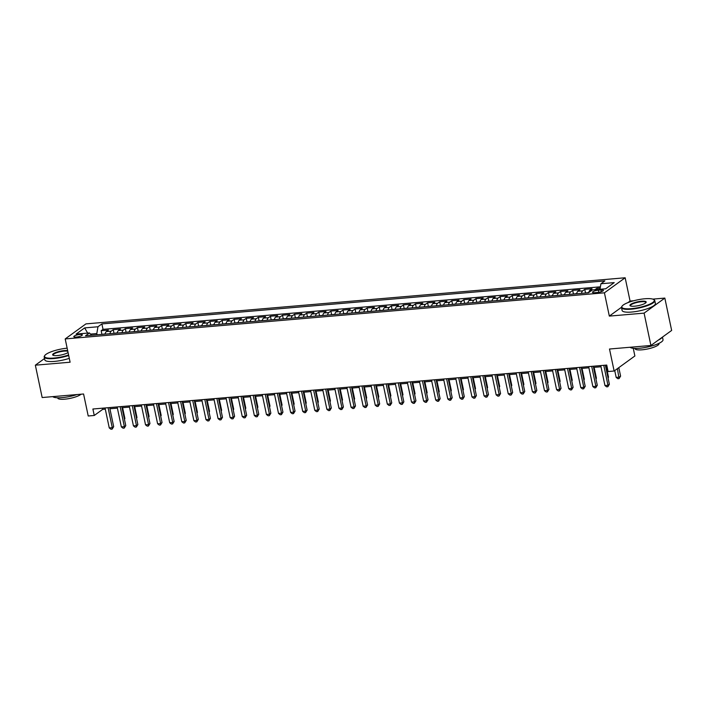 <?xml version="1.0" encoding="UTF-8"?>
<svg xmlns="http://www.w3.org/2000/svg" width="707" height="707" viewBox="0 0 707 707"><rect width="100%" height="100%" fill="white"/><g stroke="black" fill="none" stroke-linecap="round" stroke-linejoin="round"><path stroke-width="1.06" d="M76.276 337.08A4.357 1.016 -11.9 0 0 82.33 334.879A4.357 1.016 -11.9 0 0 79.864 334.482A4.357 1.016 -11.9 0 0 73.811 336.673A4.357 1.016 -11.9 0 0 76.276 337.08M56.454 350.115L55.941 350.257M625.165 277.771L85.945 323.886L65.203 338.927L604.423 292.813L625.165 277.771L630.07 301.058L627.896 302.64M621.497 307.28L609.328 316.1L644.095 313.13L664.836 298.089L652.808 299.114M633.755 300.749L630.07 301.058M664.836 298.089L671.65 330.443L650.908 345.476L609.496 349.019L614.136 371.016L634.877 355.983L633.26 348.295M44.523 358.537L35.35 365.183L42.164 397.537L83.576 393.993L88.216 415.99L94.261 415.477L102.665 409.38L105.299 409.159M644.095 313.13L650.908 345.476M600.19 288.041L596.858 288.323L597.115 289.525M585.087 293.069L588.763 292.565A5.444 2.457 -94.9 0 1 589.974 290.224L592.024 288.739L584.769 289.357L585.511 292.901M576.638 293.785A5.444 2.457 85.1 0 1 577.884 291.257L579.934 289.773L572.679 290.391L573.421 293.935M564.548 294.819A5.444 2.457 85.1 0 1 565.794 292.291L567.836 290.807L560.589 291.425L561.331 294.969M552.459 295.853A5.444 2.457 85.1 0 1 553.705 293.325L555.746 291.841L548.499 292.459L549.242 296.003M540.369 296.887A5.444 2.457 85.1 0 1 541.615 294.359L543.656 292.875L536.41 293.493L537.152 297.037M528.279 297.921A5.444 2.457 85.1 0 1 529.525 295.393L531.567 293.909L524.311 294.527L525.062 298.071M516.19 298.955A5.444 2.457 85.1 0 1 517.436 296.427L519.477 294.943L512.221 295.561L512.973 299.105M504.1 299.989A5.444 2.457 85.1 0 1 505.346 297.461L507.387 295.977L500.132 296.595L500.883 300.139M492.01 301.023A5.444 2.457 85.1 0 1 493.256 298.495L495.298 297.011L488.042 297.629L488.793 301.173M479.92 302.057A5.444 2.457 85.1 0 1 481.167 299.529L483.208 298.045L475.952 298.663L476.704 302.207M467.831 303.091A5.444 2.457 85.1 0 1 469.077 300.563L471.118 299.079L463.863 299.697L464.614 303.241M455.741 304.125A5.444 2.457 85.1 0 1 456.978 301.597L459.029 300.113L451.773 300.731L452.524 304.275M443.651 305.159A5.444 2.457 85.1 0 1 444.889 302.631L446.939 301.147L439.683 301.765L440.434 305.309M431.562 306.193A5.444 2.457 85.1 0 1 432.799 303.665L434.849 302.181L427.594 302.799L428.336 306.343M419.472 307.227A5.444 2.457 85.1 0 1 420.709 304.699L422.759 303.215L415.504 303.833L416.246 307.377M407.382 308.261A5.444 2.457 85.1 0 1 408.619 305.733L410.67 304.249L403.414 304.867L404.157 308.411M395.293 309.295A5.444 2.457 85.1 0 1 396.53 306.767L398.58 305.283L391.325 305.901L392.067 309.445M383.203 310.329A5.444 2.457 85.1 0 1 384.44 307.801L386.49 306.317L379.235 306.935L379.977 310.479M371.104 311.363A5.444 2.457 85.1 0 1 372.35 308.835L374.401 307.351L367.145 307.969L367.887 311.513M359.015 312.397A5.444 2.457 85.1 0 1 360.261 309.869L362.311 308.385L355.055 309.003L355.798 312.547M346.925 313.431A5.444 2.457 85.1 0 1 348.171 310.903L350.212 309.419L342.966 310.037L343.708 313.581M334.835 314.465A5.444 2.457 85.1 0 1 336.081 311.937L338.123 310.453L330.876 311.071L331.618 314.615M322.745 315.499A5.444 2.457 85.1 0 1 323.992 312.971L326.033 311.487L318.786 312.105L319.529 315.649M310.656 316.533A5.444 2.457 85.1 0 1 311.902 314.005L313.943 312.521L306.688 313.139L307.439 316.683M298.566 317.567A5.444 2.457 85.1 0 1 299.812 315.03L301.854 313.555L294.598 314.173L295.349 317.717M286.476 318.601A5.444 2.457 85.1 0 1 287.722 316.064L289.764 314.588L282.508 315.207L283.26 318.751M274.387 319.635A5.444 2.457 85.1 0 1 275.633 317.098L277.674 315.622L270.419 316.241L271.17 319.785M262.297 320.669A5.444 2.457 85.1 0 1 263.543 318.132L265.585 316.656L258.329 317.275L259.08 320.819M250.207 321.703A5.444 2.457 85.1 0 1 251.453 319.166L253.495 317.69L246.239 318.309L246.99 321.853M238.118 322.737A5.444 2.457 85.1 0 1 239.355 320.2L241.405 318.724L234.15 319.343L234.901 322.887M226.028 323.771A5.444 2.457 85.1 0 1 227.265 321.234L229.315 319.758L222.06 320.377L222.811 323.912M213.938 324.805A5.444 2.457 85.1 0 1 215.175 322.268L217.226 320.792L209.97 321.411L210.713 324.946M201.849 325.839A5.444 2.457 85.1 0 1 203.086 323.302L205.136 321.826L197.88 322.445L198.623 325.98M189.759 326.873A5.444 2.457 85.1 0 1 190.996 324.336L193.046 322.86L185.791 323.479L186.533 327.014M177.669 327.907A5.444 2.457 85.1 0 1 178.906 325.37L180.957 323.894L173.701 324.513L174.443 328.048M165.579 328.941A5.444 2.457 85.1 0 1 166.817 326.404L168.867 324.928L161.611 325.547L162.354 329.082M153.481 329.975A5.444 2.457 85.1 0 1 154.727 327.438L156.777 325.962L149.522 326.581L150.264 330.116M141.391 331.009A5.444 2.457 85.1 0 1 142.637 328.472L144.688 326.996L137.432 327.615L138.174 331.15M129.301 332.043A5.444 2.457 85.1 0 1 130.548 329.506L132.589 328.03L125.342 328.649L126.085 332.184M117.212 333.077A5.444 2.457 85.1 0 1 118.458 330.54L120.499 329.064L113.253 329.683L113.995 333.218M614.136 371.016L608.091 371.537L606.73 365.068L92.891 409.008L94.261 415.477M601.012 289.95L598.352 290.17A4.215 0.99 -11.9 0 0 592.493 292.3A4.215 0.99 -11.9 0 0 594.879 292.698L597.539 292.468A4.215 0.99 -11.9 0 0 603.407 290.338A4.215 0.99 -11.9 0 0 601.012 289.95L601.374 291.655M91.627 335.268L89.444 332.944L85.52 335.79L588.471 292.778L592.395 289.932L605.696 288.792L614.215 282.614L600.923 283.754L604.847 280.909L101.888 323.921L97.964 326.767L96.815 333.563L90.54 334.102M89.444 332.944L76.144 334.075L84.672 327.898L97.964 326.767M594.941 289.711L596.858 288.323M600.402 286.821L103.036 329.356L101.163 330.717L101.905 334.252M105.122 334.111A5.444 2.457 85.1 0 1 106.368 331.574L108.41 330.089L101.163 330.717M109.956 333.695A5.444 2.457 -94.9 0 1 111.202 331.168L113.253 329.683M122.055 332.661A5.444 2.457 -94.9 0 1 123.292 330.134L125.342 328.649M134.144 331.627A5.444 2.457 -94.9 0 1 135.382 329.1L137.432 327.615M146.234 330.593A5.444 2.457 -94.9 0 1 147.471 328.066L149.522 326.581M158.324 329.559A5.444 2.457 -94.9 0 1 159.561 327.032L161.611 325.547M170.414 328.525A5.444 2.457 -94.9 0 1 171.651 325.998L173.701 324.513M182.503 327.491A5.444 2.457 -94.9 0 1 183.74 324.964L185.791 323.479M194.593 326.457A5.444 2.457 -94.9 0 1 195.83 323.93L197.88 322.445M206.683 325.423A5.444 2.457 -94.9 0 1 207.929 322.896L209.97 321.411M218.772 324.389A5.444 2.457 -94.9 0 1 220.018 321.862L222.06 320.377M230.862 323.355A5.444 2.457 -94.9 0 1 232.108 320.828L234.15 319.343M242.952 322.321A5.444 2.457 -94.9 0 1 244.198 319.794L246.239 318.309M255.041 321.287A5.444 2.457 -94.9 0 1 256.288 318.76L258.329 317.275M267.131 320.253A5.444 2.457 -94.9 0 1 268.377 317.726L270.419 316.241M279.221 319.219A5.444 2.457 -94.9 0 1 280.467 316.692L282.508 315.207M291.311 318.185A5.444 2.457 -94.9 0 1 292.557 315.658L294.598 314.173M303.4 317.151A5.444 2.457 -94.9 0 1 304.646 314.624L306.688 313.139M315.49 316.117A5.444 2.457 -94.9 0 1 316.736 313.59L318.786 312.105M327.58 315.083A5.444 2.457 -94.9 0 1 328.826 312.556L330.876 311.071M339.678 314.049A5.444 2.457 -94.9 0 1 340.915 311.522L342.966 310.037M351.768 313.015A5.444 2.457 -94.9 0 1 353.005 310.488L355.055 309.003M363.858 311.981A5.444 2.457 -94.9 0 1 365.095 309.454L367.145 307.969M375.947 310.947A5.444 2.457 -94.9 0 1 377.185 308.42L379.235 306.935M388.037 309.913A5.444 2.457 -94.9 0 1 389.274 307.386L391.325 305.901M400.127 308.879A5.444 2.457 -94.9 0 1 401.364 306.352L403.414 304.867M412.216 307.845A5.444 2.457 -94.9 0 1 413.454 305.318L415.504 303.833M424.306 306.811A5.444 2.457 -94.9 0 1 425.552 304.284L427.594 302.799M436.396 305.778A5.444 2.457 -94.9 0 1 437.642 303.25L439.683 301.765M448.485 304.744A5.444 2.457 -94.9 0 1 449.732 302.216L451.773 300.731M460.575 303.71A5.444 2.457 -94.9 0 1 461.821 301.182L463.863 299.697M472.665 302.676A5.444 2.457 -94.9 0 1 473.911 300.148L475.952 298.663M484.755 301.642A5.444 2.457 -94.9 0 1 486.001 299.114L488.042 297.629M496.844 300.608A5.444 2.457 -94.9 0 1 498.09 298.08L500.132 296.595M508.934 299.574A5.444 2.457 -94.9 0 1 510.18 297.046L512.221 295.561M521.024 298.54A5.444 2.457 -94.9 0 1 522.27 296.012L524.311 294.527M533.113 297.506A5.444 2.457 -94.9 0 1 534.359 294.978L536.41 293.493M545.203 296.472A5.444 2.457 -94.9 0 1 546.449 293.944L548.499 292.459M557.302 295.438A5.444 2.457 -94.9 0 1 558.539 292.91L560.589 291.425M569.391 294.404A5.444 2.457 -94.9 0 1 570.629 291.876L572.679 290.391M581.481 293.37A5.444 2.457 -94.9 0 1 582.718 290.842L584.769 289.357M609.328 316.1L604.423 292.813M35.35 365.183L70.108 362.214L65.203 338.927M109.912 408.761L117.389 408.125M122.002 407.727L129.487 407.091M134.091 406.693L141.577 406.057M146.181 405.659L153.666 405.023M158.271 404.625L165.756 403.989M170.36 403.591L177.846 402.955M182.45 402.557L189.936 401.921M194.54 401.523L202.025 400.887M206.63 400.489L214.115 399.853M218.719 399.455L226.205 398.819M230.818 398.421L238.294 397.785M242.908 397.387L250.384 396.751M254.997 396.353L262.474 395.717M267.087 395.319L274.563 394.683M279.177 394.285L286.653 393.649M291.266 393.251L298.743 392.615M303.356 392.217L310.833 391.581M315.446 391.183L322.922 390.547M327.535 390.149L335.012 389.513M339.625 389.115L347.11 388.479M351.715 388.081L359.2 387.445M363.805 387.047L371.29 386.411M375.894 386.013L383.38 385.377M387.984 384.979L395.469 384.343M400.074 383.945L407.559 383.309M412.163 382.911L419.649 382.275M424.253 381.877L431.738 381.241M436.343 380.843L443.828 380.207M448.441 379.809L455.918 379.173M460.531 378.775L468.007 378.139M472.621 377.741L480.097 377.105M484.71 376.707L492.187 376.071M496.8 375.673L504.277 375.037M508.89 374.639L516.366 374.003M520.979 373.605L528.456 372.969M533.069 372.571L540.546 371.935M545.159 371.537L552.635 370.901M557.249 370.503L564.734 369.867M569.338 369.469L576.824 368.833M581.428 368.435L588.913 367.799M593.518 367.401L601.003 366.765M605.607 366.367L606.977 366.253M97.08 334.8L96.815 333.563M102.418 408.195L102.665 409.38M599.987 289.278L600.923 283.754M103.036 329.356L101.888 323.921M84.672 327.898L87.659 333.094M603.769 365.316L607.976 385.28L604.953 385.536L600.747 365.581M605.36 365.183L609.381 384.263L607.976 385.28L607.843 386.738L606.641 386.835L604.953 385.536M609.381 384.263L607.843 386.738M614.728 370.583L616.168 377.405L619.191 377.149L620.596 376.133L618.802 367.631M620.596 376.133L619.058 378.607L617.397 368.647M619.058 378.607L617.847 378.713L616.168 377.405M631.227 308.676A16.597 3.889 -11.9 0 0 648.717 304.602A16.597 3.889 -11.9 0 0 653.63 299.485A16.597 3.889 -11.9 0 0 644.899 298.761A16.597 3.889 -11.9 0 0 622.107 306.122A16.597 3.889 -11.9 0 0 631.227 308.676M653.63 299.485L654.099 299.768A17.003 3.986 168.1 0 1 654.779 300.599A17.003 3.986 168.1 0 1 631.139 309.189A17.003 3.986 168.1 0 1 621.506 307.616A17.003 3.986 168.1 0 1 621.798 306.573L622.107 306.122M634.647 306.202A8.298 1.944 168.1 0 1 630.282 305.839A8.298 1.944 168.1 0 1 632.738 303.276A8.298 1.944 168.1 0 1 641.479 301.235A8.298 1.944 168.1 0 1 646.039 302.516A8.298 1.944 168.1 0 1 634.647 306.202M645.845 302.746A7.892 1.847 -11.9 0 0 645.862 302.481A7.892 1.847 -11.9 0 0 641.399 301.748A7.892 1.847 -11.9 0 0 630.423 305.733A7.892 1.847 -11.9 0 0 630.556 305.972M662.477 337.098L663.016 339.678A17.003 3.986 168.1 0 1 639.375 348.268A17.003 3.986 168.1 0 1 630.078 347.261M662.141 337.336A17.003 3.986 168.1 0 1 658.358 340.076M658.933 343.363L658.986 343.637A12.24 2.872 168.1 0 1 641.965 349.824A12.24 2.872 168.1 0 1 635.027 348.684L634.974 348.418M654.779 300.599L655.38 303.444A17.003 3.986 168.1 0 1 631.74 312.034A17.003 3.986 168.1 0 1 622.107 310.461L621.506 307.616M67.147 348.171A16.597 3.889 -11.9 0 0 44.806 355.497A16.597 3.889 -11.9 0 0 53.918 358.051A16.597 3.889 -11.9 0 0 68.588 355.011M68.694 355.497A17.003 3.986 168.1 0 1 53.829 358.555A17.003 3.986 168.1 0 1 44.196 356.982A17.003 3.986 168.1 0 1 44.497 355.939L44.806 355.497M68.066 352.51A8.298 1.944 168.1 0 1 57.338 355.568A8.298 1.944 168.1 0 1 52.972 355.206A8.298 1.944 168.1 0 1 55.429 352.652A8.298 1.944 168.1 0 1 64.178 350.61A8.298 1.944 168.1 0 1 67.678 350.672M67.801 351.273A7.892 1.847 -11.9 0 0 64.09 351.123A7.892 1.847 -11.9 0 0 53.122 355.1A7.892 1.847 -11.9 0 0 53.246 355.338M76.992 394.559A17.003 3.986 168.1 0 1 62.066 397.634A17.003 3.986 168.1 0 1 52.769 396.627M81.066 394.214A12.24 2.872 168.1 0 1 64.655 399.19A12.24 2.872 168.1 0 1 57.718 398.059L57.665 397.785M69.295 358.352A17.003 3.986 168.1 0 1 54.43 361.401A17.003 3.986 168.1 0 1 44.797 359.828L44.196 356.982M591.679 366.35L595.886 386.314L592.864 386.57L588.657 366.615M593.27 366.217L597.291 385.297L595.886 386.314L595.754 387.772L594.552 387.869L592.864 386.57M597.291 385.297L595.754 387.772M579.59 367.384L583.796 387.348L580.774 387.604L576.567 367.64M581.181 367.251L585.202 386.331L583.796 387.348L583.664 388.806L582.462 388.903L580.774 387.604M585.202 386.331L583.664 388.806M567.5 368.418L571.707 388.382L568.684 388.638L564.478 368.674M569.091 368.285L573.112 387.365L571.707 388.382L571.574 389.84L570.372 389.937L568.684 388.638M573.112 387.365L571.574 389.84M555.41 369.452L559.617 389.416L556.595 389.672L552.388 369.708M557.001 369.319L561.022 388.399L559.617 389.416L559.484 390.874L558.274 390.971L556.595 389.672M561.022 388.399L559.484 390.874M607.967 377.556L608.506 377.167L606.217 366.314M608.506 377.167L608.073 378.077M576.682 293.599L572.997 294.094M595.877 378.59L596.416 378.201L594.127 367.348M596.416 378.201L595.983 379.111M564.593 294.633L560.907 295.128M583.788 379.624L584.318 379.235L582.038 368.382M584.318 379.235L583.894 380.145M552.503 295.667L548.818 296.162M571.698 380.658L572.228 380.269L569.948 369.416M572.228 380.269L571.804 381.179M543.321 370.486L547.527 390.45L544.505 390.706L540.298 370.742M544.911 370.353L548.932 389.433L547.527 390.45L547.395 391.908L546.184 392.005L544.505 390.706M548.932 389.433L547.395 391.908M540.413 296.701L536.728 297.196M559.608 381.692L560.138 381.303L557.858 370.45M560.138 381.303L559.714 382.213M531.231 371.52L535.438 391.484L532.415 391.74L528.209 371.776M532.822 371.387L536.843 390.467L535.438 391.484L535.305 392.942L534.094 393.039L532.415 391.74M536.843 390.467L535.305 392.942M528.315 297.735L524.638 298.23M547.518 382.726L548.049 382.337L545.769 371.484M548.049 382.337L547.625 383.247M519.141 372.554L523.348 392.518L520.325 392.774L516.119 372.81M520.732 372.421L524.753 391.501L523.348 392.518L523.215 393.976L522.005 394.073L520.325 392.774M524.753 391.501L523.215 393.976M516.225 298.769L512.548 299.264M535.429 383.76L535.959 383.371L533.67 372.518M535.959 383.371L535.535 384.281M507.052 373.588L511.258 393.552L508.236 393.808L504.029 373.844M508.642 373.455L512.663 392.535L511.258 393.552L511.126 395.01L509.915 395.107L508.236 393.808M512.663 392.535L511.126 395.01M504.135 299.803L500.459 300.298M523.339 384.794L523.869 384.405L521.58 373.552M523.869 384.405L523.445 385.315M494.962 374.622L499.169 394.586L496.146 394.842L491.939 374.878M496.544 374.489L500.565 393.569L499.169 394.586L499.036 396.044L497.825 396.141L496.146 394.842M500.565 393.569L499.036 396.044M492.045 300.837L488.369 301.332M511.249 385.828L511.78 385.439L509.491 374.586M511.78 385.439L511.355 386.349M482.872 375.656L487.079 395.62L484.056 395.876L479.85 375.912M484.454 375.523L488.475 394.603L487.079 395.62L486.946 397.078L485.736 397.175L484.056 395.876M488.475 394.603L486.946 397.078M479.956 301.871L476.279 302.366M499.16 386.862L499.69 386.473L497.401 375.62M499.69 386.473L499.266 387.383M470.782 376.69L474.989 396.654L471.967 396.91L467.76 376.946M472.364 376.557L476.385 395.637L474.989 396.654L474.857 398.112L473.646 398.209L471.967 396.91M476.385 395.637L474.857 398.112M467.866 302.905L464.19 303.4M487.061 387.896L487.6 387.507L485.311 376.654M487.6 387.507L487.176 388.408M458.693 377.724L462.899 397.688L459.877 397.944L455.67 377.98M460.275 377.591L464.296 396.671L462.899 397.688L462.767 399.146L461.556 399.243L459.877 397.944M464.296 396.671L462.767 399.146M455.776 303.939L452.1 304.434M474.971 388.93L475.511 388.541L473.222 377.688M475.511 388.541L475.086 389.442M446.603 378.758L450.81 398.721L447.787 398.978L443.581 379.014M448.185 378.625L452.206 397.705L450.81 398.721L450.677 400.18L449.466 400.277L447.787 398.978M452.206 397.705L450.677 400.18M443.687 304.973L440.01 305.468M462.882 389.964L463.421 389.575L461.132 378.722M463.421 389.575L462.997 390.476M434.513 379.792L438.72 399.755L435.698 400.012L431.491 380.048M436.095 379.659L440.116 398.739L438.72 399.755L438.587 401.214L437.377 401.311L435.698 400.012M440.116 398.739L438.587 401.214M431.597 306.007L427.921 306.502M450.792 390.998L451.331 390.609L449.042 379.756M451.331 390.609L450.907 391.51M422.424 380.826L426.63 400.789L423.608 401.046L419.401 381.082M424.006 380.693L428.027 399.773L426.63 400.789L426.498 402.248L425.287 402.345L423.608 401.046M428.027 399.773L426.498 402.248M419.507 307.041L415.831 307.536M438.702 392.032L439.241 391.643L436.953 380.79M439.241 391.643L438.817 392.544M410.325 381.86L414.541 401.823L411.509 402.08L407.303 382.116M411.916 381.727L415.937 400.807L414.541 401.823L414.408 403.282L413.197 403.379L411.509 402.08M415.937 400.807L414.408 403.282M407.418 308.075L403.741 308.57M426.613 393.065L427.152 392.677L424.863 381.824M427.152 392.677L426.728 393.578M398.235 382.894L402.442 402.857L399.42 403.114L395.213 383.15M399.826 382.761L403.847 401.841L402.442 402.857L402.318 404.316L401.108 404.413L399.42 403.114M403.847 401.841L402.318 404.316M395.328 309.109L391.651 309.604M414.523 394.099L415.062 393.711L412.773 382.858M415.062 393.711L414.629 394.612M386.146 383.928L390.352 403.891L387.33 404.148L383.123 384.184M387.736 383.795L391.758 402.875L390.352 403.891L390.22 405.35L389.018 405.447L387.33 404.148M391.758 402.875L390.22 405.35M383.238 310.143L379.562 310.638M402.433 395.133L402.972 394.745L400.683 383.892M402.972 394.745L402.539 395.646M374.056 384.962L378.263 404.925L375.24 405.182L371.034 385.218M375.647 384.829L379.668 403.909L378.263 404.925L378.13 406.384L376.928 406.481L375.24 405.182M379.668 403.909L378.13 406.384M371.148 311.177L367.463 311.672M390.344 396.167L390.883 395.779L388.594 384.926M390.883 395.779L390.45 396.68M361.966 385.995L366.173 405.959L363.151 406.216L358.944 386.252M363.557 385.863L367.578 404.943L366.173 405.959L366.04 407.418L364.839 407.515L363.151 406.216M367.578 404.943L366.04 407.418M359.059 312.211L355.374 312.706M378.254 397.201L378.793 396.813L376.504 385.96M378.793 396.813L378.36 397.714M349.877 387.029L354.083 406.993L351.061 407.25L346.854 387.286M351.467 386.897L355.488 405.977L354.083 406.993L353.951 408.452L352.749 408.549L351.061 407.25M355.488 405.977L353.951 408.452M346.969 313.245L343.284 313.74M366.164 398.235L366.694 397.847L364.414 386.994M366.694 397.847L366.27 398.748M337.787 388.063L341.994 408.027L338.971 408.284L334.764 388.32M339.378 387.931L343.399 407.011L341.994 408.027L341.861 409.486L340.65 409.583L338.971 408.284M343.399 407.011L341.861 409.486M334.879 314.279L331.194 314.774M354.074 399.269L354.605 398.881L352.325 388.028M354.605 398.881L354.18 399.782M325.697 389.097L329.904 409.061L326.881 409.318L322.675 389.354M327.288 388.965L331.309 408.045L329.904 409.061L329.771 410.52L328.561 410.617L326.881 409.318M331.309 408.045L329.771 410.52M322.781 315.313L319.104 315.808M341.985 400.303L342.515 399.915L340.235 389.062M342.515 399.915L342.091 400.816M313.608 390.131L317.814 410.095L314.792 410.352L310.585 390.388M315.198 389.999L319.219 409.079L317.814 410.095L317.682 411.554L316.471 411.651L314.792 410.352M319.219 409.079L317.682 411.554M310.691 316.347L307.015 316.842M329.895 401.337L330.425 400.949L328.145 390.096M330.425 400.949L330.001 401.85M301.518 391.165L305.724 411.129L302.702 411.386L298.495 391.422M303.109 391.033L307.13 410.113L305.724 411.129L305.592 412.588L304.381 412.685L302.702 411.386M307.13 410.113L305.592 412.588M289.428 392.199L293.635 412.163L290.612 412.42L286.406 392.456M291.019 392.067L295.04 411.147L293.635 412.163L293.502 413.622L292.291 413.719L290.612 412.42M295.04 411.147L293.502 413.622M277.338 393.233L281.545 413.197L278.523 413.454L274.316 393.49M278.92 393.101L282.941 412.181L281.545 413.197L281.413 414.656L280.202 414.753L278.523 413.454M282.941 412.181L281.413 414.656M298.601 317.381L294.925 317.876M317.805 402.371L318.336 401.983L316.047 391.13M318.336 401.983L317.911 402.884M286.512 318.415L282.835 318.91M305.716 403.405L306.246 403.017L303.957 392.164M306.246 403.017L305.822 403.918M274.422 319.449L270.746 319.944M293.626 404.439L294.156 404.05L291.867 393.198M294.156 404.05L293.732 404.952M265.249 394.267L269.455 414.231L266.433 414.488L262.226 394.524M266.831 394.135L270.852 413.215L269.455 414.231L269.323 415.681L268.112 415.787L266.433 414.488M270.852 413.215L269.323 415.681M262.332 320.483L258.656 320.978M281.536 405.473L282.066 405.084L279.778 394.232M282.066 405.084L281.642 405.986M253.159 395.301L257.366 415.265L254.343 415.522L250.137 395.558M254.741 395.169L258.762 414.249L257.366 415.265L257.233 416.715L256.022 416.821L254.343 415.522M258.762 414.249L257.233 416.715M250.243 321.517L246.566 322.012M269.438 406.507L269.977 406.118L267.688 395.266M269.977 406.118L269.553 407.02M241.069 396.335L245.276 416.299L242.254 416.556L238.047 396.592M242.651 396.203L246.672 415.283L245.276 416.299L245.143 417.749L243.933 417.855L242.254 416.556M246.672 415.283L245.143 417.749M238.153 322.551L234.477 323.046M257.348 407.541L257.887 407.152L255.598 396.3M257.887 407.152L257.463 408.054M228.98 397.369L233.186 417.333L230.164 417.59L225.957 397.626M230.562 397.237L234.583 416.317L233.186 417.333L233.054 418.783L231.843 418.889L230.164 417.59M234.583 416.317L233.054 418.783M226.063 323.585L222.387 324.08M245.258 408.575L245.797 408.186L243.508 397.334M245.797 408.186L245.373 409.088M216.89 398.403L221.097 418.367L218.074 418.624L213.868 398.66M218.472 398.271L222.493 417.351L221.097 418.367L220.964 419.817L219.753 419.923L218.074 418.624M222.493 417.351L220.964 419.817M213.974 324.619L210.297 325.114M233.169 409.609L233.708 409.22L231.419 398.368M233.708 409.22L233.283 410.122M204.8 399.437L209.007 419.401L205.984 419.658L201.778 399.694M206.382 399.305L210.403 418.385L209.007 419.401L208.874 420.851L207.664 420.957L205.984 419.658M210.403 418.385L208.874 420.851M201.884 325.653L198.207 326.148M221.079 410.643L221.618 410.254L219.329 399.402M221.618 410.254L221.194 411.156M192.702 400.471L196.917 420.435L193.886 420.692L189.679 400.728M194.292 400.339L198.314 419.419L196.917 420.435L196.785 421.885L195.574 421.991L193.886 420.692M198.314 419.419L196.785 421.885M189.794 326.687L186.118 327.182M208.989 411.677L209.528 411.288L207.239 400.436M209.528 411.288L209.104 412.19M180.612 401.505L184.819 421.469L181.796 421.726L177.59 401.762M182.203 401.373L186.224 420.453L184.819 421.469L184.695 422.919L183.484 423.025L181.796 421.726M186.224 420.453L184.695 422.919M177.704 327.721L174.028 328.216M196.9 412.711L197.439 412.322L195.15 401.47M197.439 412.322L197.006 413.224M168.522 402.539L172.729 422.503L169.707 422.759L165.5 402.796M170.113 402.407L174.134 421.487L172.729 422.503L172.596 423.953L171.394 424.059L169.707 422.759M174.134 421.487L172.596 423.953M165.615 328.755L161.938 329.25M184.81 413.745L185.349 413.356L183.06 402.504M185.349 413.356L184.916 414.258M156.433 403.573L160.639 423.537L157.617 423.793L153.41 403.83M158.023 403.441L162.044 422.521L160.639 423.537L160.507 424.987L159.305 425.093L157.617 423.793M162.044 422.521L160.507 424.987M153.525 329.789L149.84 330.284M172.72 414.779L173.259 414.39L170.97 403.538M173.259 414.39L172.826 415.292M144.343 404.607L148.55 424.571L145.527 424.827L141.32 404.864M145.934 404.475L149.955 423.555L148.55 424.571L148.417 426.021L147.215 426.127L145.527 424.827M149.955 423.555L148.417 426.021M141.435 330.823L137.75 331.318M160.63 415.813L161.169 415.424L158.881 404.572M161.169 415.424L160.736 416.326M132.253 405.641L136.46 425.605L133.437 425.861L129.231 405.898M133.844 405.509L137.865 424.589L136.46 425.605L136.327 427.055L135.117 427.161L133.437 425.861M137.865 424.589L136.327 427.055M129.346 331.857L125.66 332.352M148.541 416.847L149.071 416.458L146.791 405.606M149.071 416.458L148.647 417.36M120.163 406.675L124.37 426.639L121.348 426.895L117.141 406.932M121.754 406.543L125.775 425.623L124.37 426.639L124.238 428.089L123.027 428.195L121.348 426.895M125.775 425.623L124.238 428.089M117.256 332.891L113.571 333.386M136.451 417.881L136.981 417.492L134.701 406.64M136.981 417.492L136.557 418.394M108.074 407.709L112.28 427.673L109.258 427.929L105.051 407.966M109.665 407.577L113.686 426.657L112.28 427.673L112.148 429.122L110.937 429.229L109.258 427.929M113.686 426.657L112.148 429.122M105.157 333.925L101.481 334.42M124.361 418.915L124.892 418.526L122.611 407.674M124.892 418.526L124.467 419.428M589.974 290.224L592.272 290.02M106.368 331.574L111.202 331.168M118.458 330.54L123.292 330.134M130.548 329.506L135.382 329.1M142.637 328.472L147.471 328.066M154.727 327.438L159.561 327.032M166.817 326.404L171.651 325.998M178.906 325.37L183.74 324.964M190.996 324.336L195.83 323.93M203.086 323.302L207.929 322.896M215.175 322.268L220.018 321.862M227.265 321.234L232.108 320.828M239.355 320.2L244.198 319.794M251.453 319.166L256.288 318.76M263.543 318.132L268.377 317.726M275.633 317.098L280.467 316.692M287.722 316.064L292.557 315.658M299.812 315.03L304.646 314.624M311.902 314.005L316.736 313.59M323.992 312.971L328.826 312.556M336.081 311.937L340.915 311.522M348.171 310.903L353.005 310.488M360.261 309.869L365.095 309.454M372.35 308.835L377.185 308.42M384.44 307.801L389.274 307.386M396.53 306.767L401.364 306.352M408.619 305.733L413.454 305.318M420.709 304.699L425.552 304.284M432.799 303.665L437.642 303.25M444.889 302.631L449.732 302.216M456.978 301.597L461.821 301.182M469.077 300.563L473.911 300.148M481.167 299.529L486.001 299.114M493.256 298.495L498.09 298.08M505.346 297.461L510.18 297.046M517.436 296.427L522.27 296.012M529.525 295.393L534.359 294.978M541.615 294.359L546.449 293.944M553.705 293.325L558.539 292.91M565.794 292.291L570.629 291.876M577.884 291.257L582.718 290.842M598.802 292.3L598.352 290.17"/></g></svg>
